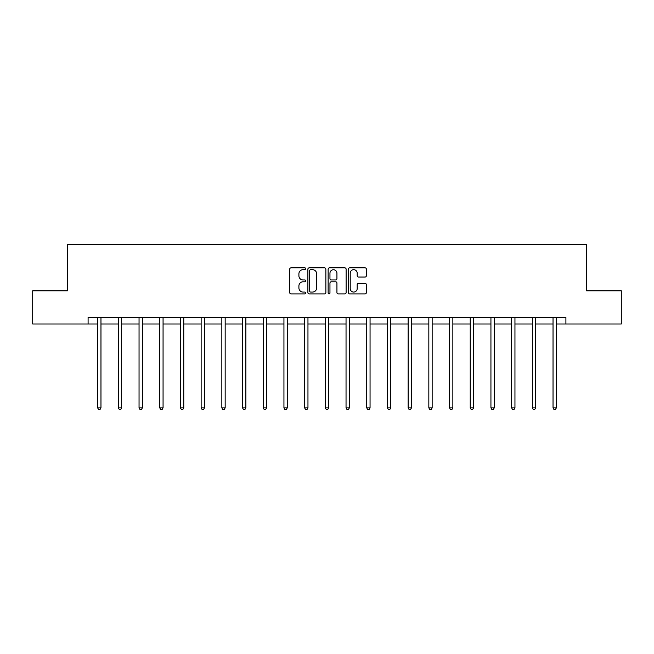 <?xml version="1.0" encoding="UTF-8"?>
<svg xmlns="http://www.w3.org/2000/svg" width="654" height="654" viewBox="0 0 654 654"><rect width="100%" height="100%" fill="white"/><g stroke="black" fill="none" stroke-linecap="round" stroke-linejoin="round"><path stroke-width="0.98" d="M305.77 268.769A0.916 0.916 0 0 0 304.862 267.854L291.022 267.854A1.3 1.3 0 0 0 289.722 269.154L289.722 292.6A1.3 1.3 0 0 0 291.022 293.899L304.862 293.899A0.916 0.916 0 0 0 305.77 292.992A0.916 0.916 0 0 0 304.862 292.076L303.072 292.076A4.169 4.169 0 0 1 298.903 287.907L298.903 285.953A4.169 4.169 0 0 1 303.072 281.792L304.862 281.792A0.916 0.916 0 0 0 305.77 280.877A0.916 0.916 0 0 0 304.862 279.969L303.072 279.969A4.169 4.169 0 0 1 298.903 275.8L298.903 273.846A4.169 4.169 0 0 1 303.072 269.677L304.862 269.677A0.916 0.916 0 0 0 305.77 268.769M365.063 277.034A1.3 1.3 0 0 0 366.363 275.735L366.363 269.154A1.3 1.3 0 0 0 365.063 267.854L349.694 267.854A1.3 1.3 0 0 0 348.394 269.154L348.394 292.6A1.3 1.3 0 0 0 349.694 293.899L365.063 293.899A1.3 1.3 0 0 0 366.363 292.6L366.363 284.654A1.3 1.3 0 0 0 365.063 283.354L358.482 283.354A1.3 1.3 0 0 0 357.182 284.654L357.182 288.594A3.483 3.483 0 0 1 353.7 292.076A3.483 3.483 0 0 1 350.217 288.594L350.217 273.159A3.483 3.483 0 0 1 353.7 269.677A3.483 3.483 0 0 1 357.182 273.159L357.182 275.735A1.3 1.3 0 0 0 358.482 277.034L365.063 277.034M88.094 324L32.7 324L32.7 290.826L67.395 290.826L67.395 244.392L586.605 244.392L586.605 290.826L621.3 290.826L621.3 324L565.906 324L565.906 317.37L88.094 317.37L88.094 324L97.65 324M325.864 269.154A1.3 1.3 0 0 0 324.556 267.854L309.187 267.854A1.3 1.3 0 0 0 307.887 269.154L307.887 292.6A1.3 1.3 0 0 0 309.187 293.899L324.556 293.899A1.3 1.3 0 0 0 325.864 292.6L325.864 269.154M329.444 267.854L344.813 267.854A1.3 1.3 0 0 1 346.113 269.154L346.113 292.6A1.3 1.3 0 0 1 344.813 293.899L338.232 293.899A1.3 1.3 0 0 1 336.933 292.6L336.933 283.092A1.3 1.3 0 0 0 335.625 281.792L331.267 281.792A1.3 1.3 0 0 0 329.959 283.092L329.959 292.992A0.916 0.916 0 0 1 329.052 293.899A0.916 0.916 0 0 1 328.136 292.992L328.136 269.154A1.3 1.3 0 0 1 329.444 267.854M100.969 324L118.349 324M121.669 324L139.049 324M142.368 324L159.748 324M163.067 324L180.447 324M183.766 324L201.146 324M204.465 324L221.845 324M225.164 324L242.544 324M245.863 324L263.243 324M266.562 324L283.942 324M287.261 324L304.641 324M307.96 324L325.34 324M328.66 324L346.04 324M349.359 324L366.739 324M370.058 324L387.438 324M390.757 324L408.137 324M411.456 324L428.836 324M432.155 324L449.535 324M452.854 324L470.234 324M473.553 324L490.933 324M494.252 324L511.632 324M514.951 324L532.331 324M535.651 324L553.031 324M556.35 324L565.906 324M310.625 269.677A0.916 0.916 0 0 0 309.71 270.593L309.71 291.169A0.916 0.916 0 0 0 310.625 292.076L312.514 292.076A4.169 4.169 0 0 0 316.675 287.907L316.675 273.846A4.169 4.169 0 0 0 312.514 269.677L310.625 269.677M336.933 273.225A3.483 3.483 0 0 0 333.45 269.742A3.483 3.483 0 0 0 329.959 273.225L329.959 278.661A1.3 1.3 0 0 0 331.267 279.969L335.625 279.969A1.3 1.3 0 0 0 336.933 278.661L336.933 273.225M101.141 317.37L101.068 317.558A1.324 1.324 0 0 0 100.969 318.057L100.969 407.883L97.65 407.883L97.65 318.057A1.324 1.324 0 0 0 97.552 317.558L97.479 317.37M100.969 407.883L99.972 409.608L98.648 409.608L97.65 407.883M121.84 317.37L121.767 317.558A1.324 1.324 0 0 0 121.669 318.057L121.669 407.883L118.349 407.883L118.349 318.057A1.324 1.324 0 0 0 118.251 317.558L118.178 317.37M121.669 407.883L120.671 409.608L119.347 409.608L118.349 407.883M142.539 317.37L142.466 317.558A1.324 1.324 0 0 0 142.368 318.057L142.368 407.883L139.049 407.883L139.049 318.057A1.324 1.324 0 0 0 138.95 317.558L138.877 317.37M142.368 407.883L141.37 409.608L140.046 409.608L139.049 407.883M163.238 317.37L163.165 317.558A1.324 1.324 0 0 0 163.067 318.057L163.067 407.883L159.748 407.883L159.748 318.057A1.324 1.324 0 0 0 159.65 317.558L159.576 317.37M163.067 407.883L162.069 409.608L160.745 409.608L159.748 407.883M183.938 317.37L183.864 317.558A1.324 1.324 0 0 0 183.766 318.057L183.766 407.883L180.447 407.883L180.447 318.057A1.324 1.324 0 0 0 180.349 317.558L180.275 317.37M183.766 407.883L182.768 409.608L181.444 409.608L180.447 407.883M204.637 317.37L204.563 317.558A1.324 1.324 0 0 0 204.465 318.057L204.465 407.883L201.146 407.883L201.146 318.057A1.324 1.324 0 0 0 201.048 317.558L200.974 317.37M204.465 407.883L203.468 409.608L202.143 409.608L201.146 407.883M225.336 317.37L225.262 317.558A1.324 1.324 0 0 0 225.164 318.057L225.164 407.883L221.845 407.883L221.845 318.057A1.324 1.324 0 0 0 221.747 317.558L221.673 317.37M225.164 407.883L224.167 409.608L222.842 409.608L221.845 407.883M246.035 317.37L245.961 317.558A1.324 1.324 0 0 0 245.863 318.057L245.863 407.883L242.544 407.883L242.544 318.057A1.324 1.324 0 0 0 242.446 317.558L242.372 317.37M245.863 407.883L244.866 409.608L243.541 409.608L242.544 407.883M266.734 317.37L266.66 317.558A1.324 1.324 0 0 0 266.562 318.057L266.562 407.883L263.243 407.883L263.243 318.057A1.324 1.324 0 0 0 263.145 317.558L263.072 317.37M266.562 407.883L265.565 409.608L264.241 409.608L263.243 407.883M287.433 317.37L287.359 317.558A1.324 1.324 0 0 0 287.261 318.057L287.261 407.883L283.942 407.883L283.942 318.057A1.324 1.324 0 0 0 283.844 317.558L283.771 317.37M287.261 407.883L286.264 409.608L284.94 409.608L283.942 407.883M308.132 317.37L308.059 317.558A1.324 1.324 0 0 0 307.96 318.057L307.96 407.883L304.641 407.883L304.641 318.057A1.324 1.324 0 0 0 304.543 317.558L304.47 317.37M307.96 407.883L306.963 409.608L305.639 409.608L304.641 407.883M328.831 317.37L328.758 317.558A1.324 1.324 0 0 0 328.66 318.057L328.66 407.883L325.34 407.883L325.34 318.057A1.324 1.324 0 0 0 325.242 317.558L325.169 317.37M328.66 407.883L327.662 409.608L326.338 409.608L325.34 407.883M349.53 317.37L349.457 317.558A1.324 1.324 0 0 0 349.359 318.057L349.359 407.883L346.04 407.883L346.04 318.057A1.324 1.324 0 0 0 345.941 317.558L345.868 317.37M349.359 407.883L348.361 409.608L347.037 409.608L346.04 407.883M370.229 317.37L370.156 317.558A1.324 1.324 0 0 0 370.058 318.057L370.058 407.883L366.739 407.883L366.739 318.057A1.324 1.324 0 0 0 366.641 317.558L366.567 317.37M370.058 407.883L369.06 409.608L367.736 409.608L366.739 407.883M390.928 317.37L390.855 317.558A1.324 1.324 0 0 0 390.757 318.057L390.757 407.883L387.438 407.883L387.438 318.057A1.324 1.324 0 0 0 387.34 317.558L387.266 317.37M390.757 407.883L389.759 409.608L388.435 409.608L387.438 407.883M411.628 317.37L411.554 317.558A1.324 1.324 0 0 0 411.456 318.057L411.456 407.883L408.137 407.883L408.137 318.057A1.324 1.324 0 0 0 408.039 317.558L407.965 317.37M411.456 407.883L410.459 409.608L409.134 409.608L408.137 407.883M432.327 317.37L432.253 317.558A1.324 1.324 0 0 0 432.155 318.057L432.155 407.883L428.836 407.883L428.836 318.057A1.324 1.324 0 0 0 428.738 317.558L428.664 317.37M432.155 407.883L431.158 409.608L429.833 409.608L428.836 407.883M453.026 317.37L452.952 317.558A1.324 1.324 0 0 0 452.854 318.057L452.854 407.883L449.535 407.883L449.535 318.057A1.324 1.324 0 0 0 449.437 317.558L449.363 317.37M452.854 407.883L451.857 409.608L450.532 409.608L449.535 407.883M473.725 317.37L473.651 317.558A1.324 1.324 0 0 0 473.553 318.057L473.553 407.883L470.234 407.883L470.234 318.057A1.324 1.324 0 0 0 470.136 317.558L470.062 317.37M473.553 407.883L472.556 409.608L471.232 409.608L470.234 407.883M494.424 317.37L494.35 317.558A1.324 1.324 0 0 0 494.252 318.057L494.252 407.883L490.933 407.883L490.933 318.057A1.324 1.324 0 0 0 490.835 317.558L490.762 317.37M494.252 407.883L493.255 409.608L491.931 409.608L490.933 407.883M515.123 317.37L515.05 317.558A1.324 1.324 0 0 0 514.951 318.057L514.951 407.883L511.632 407.883L511.632 318.057A1.324 1.324 0 0 0 511.534 317.558L511.461 317.37M514.951 407.883L513.954 409.608L512.63 409.608L511.632 407.883M535.822 317.37L535.749 317.558A1.324 1.324 0 0 0 535.651 318.057L535.651 407.883L532.331 407.883L532.331 318.057A1.324 1.324 0 0 0 532.233 317.558L532.16 317.37M535.651 407.883L534.653 409.608L533.329 409.608L532.331 407.883M556.521 317.37L556.448 317.558A1.324 1.324 0 0 0 556.35 318.057L556.35 407.883L553.031 407.883L553.031 318.057A1.324 1.324 0 0 0 552.932 317.558L552.859 317.37M556.35 407.883L555.352 409.608L554.028 409.608L553.031 407.883"/></g></svg>

